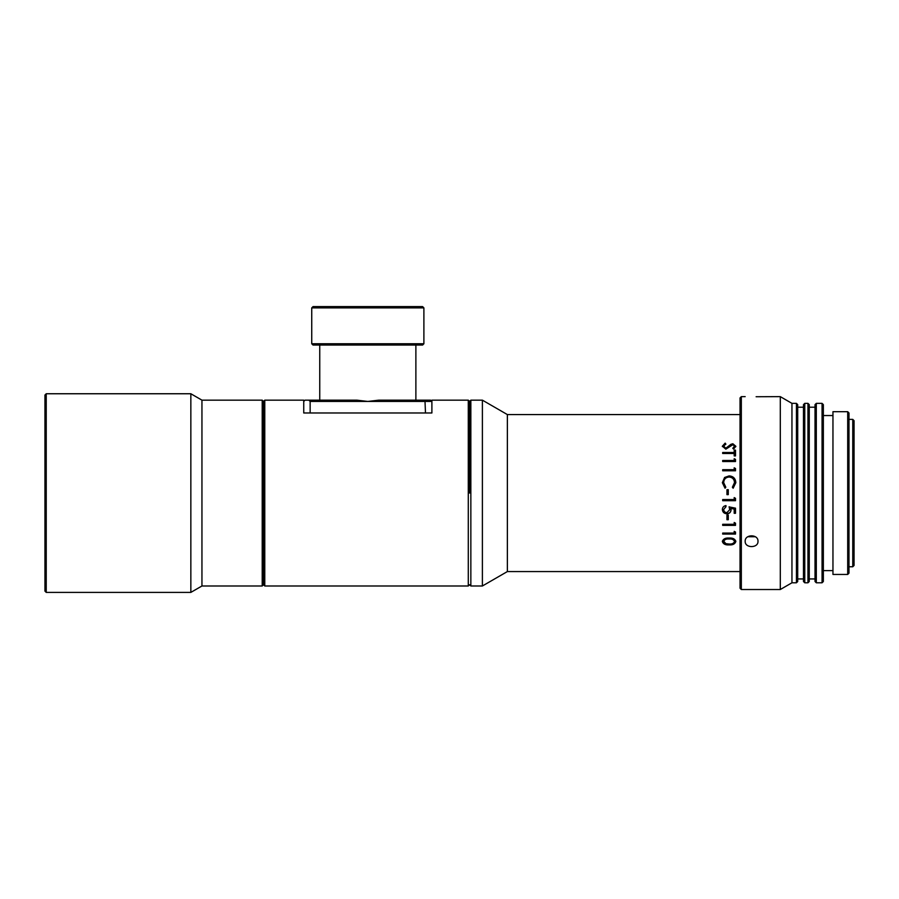<?xml version="1.0" encoding="UTF-8"?>
<svg xmlns="http://www.w3.org/2000/svg" width="899" height="899" viewBox="0 0 899 899"><rect width="100%" height="100%" fill="white"/><g stroke="black" fill="none" stroke-linecap="round" stroke-linejoin="round"><path stroke-width="1.35" d="M46.231 592.396L44.95 591.115L44.95 395.032L46.231 393.751L46.231 592.396L190.846 592.396L190.846 393.751L46.231 393.751M303.738 401.437L305.019 400.156L356.791 400.156L367.815 401.437L310.144 401.437L310.144 412.978L303.738 412.978L303.738 400.156L264.778 400.156L263.497 401.437L263.497 584.71L263.497 401.437L262.216 400.156L201.949 400.156L190.846 393.751M264.778 400.156L264.778 585.991L263.497 584.71L262.216 585.991L262.216 400.156M262.216 585.991L201.949 585.991L201.949 400.156M728.269 494.619L726.954 494.619L726.954 489.708L728.269 489.708L728.269 494.63L726.954 494.63M469.57 493.079L469.57 401.437L469.57 493.079M470.851 400.156L470.851 585.991L482.392 585.991L482.392 400.156L470.851 400.156L469.57 401.437L468.289 400.156L431.891 400.156L431.891 412.978L310.144 412.978M852.769 419.383L854.05 420.665L854.05 565.482L852.769 566.763L852.769 419.383L848.982 419.383M733.146 488.236L732.382 487.224L734.517 482.594C734.281 479.201 732.471 477.335 729.078 477.009C725.673 477.347 723.864 479.234 723.673 482.673L725.808 487.224L725.044 488.236L722.358 482.684L724.594 477.47L729.168 475.886C733.326 476.256 735.539 478.526 735.832 482.662L733.146 488.236M734.191 469.694L722.684 469.694L722.684 470.795L735.506 470.795L735.506 468.536L734.191 467.817L734.191 469.885L722.684 469.885M734.191 460.49L722.684 460.49L722.684 461.535L735.506 461.535L735.506 459.389L734.191 458.704L734.191 460.76L722.684 460.76M734.191 450.141L735.506 450.141L735.506 455.928L734.191 455.928L734.191 453.489L722.684 453.489L722.684 452.5L734.191 452.5L734.191 450.141M725.156 443.128L725.808 443.971L723.673 446.196L725.841 448.23L730.887 444.32L732.842 443.758L735.832 446.264L733.663 449.039L732.876 448.185L734.517 446.151L732.899 444.668L725.83 449.174L722.358 446.196L725.156 443.128L725.808 444.364M740.046 571.573L507.362 571.573L507.362 414.574L482.392 400.156M735.506 500.698L735.506 498.338L734.191 497.585L734.191 499.552L722.684 499.552L722.684 500.698L735.506 500.698M726.92 512.666L729.752 509.654L729.1 506.89L735.506 508.182L735.506 513.295L734.191 513.295L734.191 509.059L730.82 508.385L731.067 509.857C730.842 512.329 729.449 513.644 726.875 513.779C724.077 513.599 722.571 512.149 722.358 509.43C722.538 507.25 723.74 505.968 725.976 505.586L725.976 506.721L723.673 509.497C723.852 511.441 724.931 512.497 726.92 512.666M728.269 519.723L728.269 515.037L726.954 515.037L726.954 519.723L728.269 519.723M735.506 525.364L735.506 523.184L734.191 522.488L734.191 524.308L722.684 524.308L722.684 525.364L735.506 525.364M735.506 534.062L735.506 532.028L734.191 531.376L734.191 533.085L722.684 533.085L722.684 534.062L735.506 534.062M729.089 538.052C732.764 537.782 735.011 538.928 735.832 541.49C735.011 544.019 732.764 545.154 729.089 544.895C725.414 545.154 723.167 544.019 722.358 541.49C723.178 538.928 725.414 537.782 729.089 538.052M735.832 541.097C735.011 543.603 732.764 544.727 729.089 544.479C725.414 544.727 723.167 543.603 722.358 541.097M734.517 541.524L734.517 541.131C733.775 539.198 731.966 538.355 729.1 538.613C726.212 538.344 724.403 539.186 723.673 541.131L725.875 543.659L729.1 544.03C732.011 544.232 733.82 543.401 734.517 541.524C733.775 539.569 731.966 538.726 729.1 538.995C726.212 538.726 724.403 539.569 723.673 541.524M735.506 533.736L722.684 533.736M735.506 525.095L722.684 525.095M728.269 519.51L726.954 519.51M729.1 506.778L729.752 509.654M725.976 506.609L723.673 509.497M731.067 509.722C730.842 512.172 729.449 513.475 726.875 513.61L726.875 513.779M726.875 513.61C724.077 513.43 722.571 511.992 722.358 509.295M734.191 509.059L730.82 508.385M735.506 513.138L734.191 513.138M735.506 500.642L722.684 500.642M726.954 489.73L728.269 489.73M732.382 487.269L734.517 482.594M723.673 482.673L725.808 487.269M722.358 482.763L724.594 477.594L729.168 476.021C733.326 476.391 735.539 478.639 735.832 482.752M734.191 468.019L735.506 468.727M734.191 458.984L735.506 459.659M722.684 452.838L734.191 452.5M734.191 450.489L735.506 450.489M723.673 446.196L725.841 448.601L730.887 444.724L732.842 444.162L735.832 446.646M732.876 448.556L734.517 446.151M722.358 446.578L725.156 443.533M745.17 541.299C744.777 534.017 758.374 534.017 757.992 541.299C758.385 548.323 744.788 548.345 745.17 541.299M796.435 582.788L796.435 403.359L797.716 404.64L797.716 581.507L796.435 582.788L791.952 582.788L780.298 589.519L780.298 396.639L756.115 396.74M847.701 411.697L848.982 412.978L848.982 573.169L847.701 574.45L847.701 411.697L832.957 411.697L832.957 574.45L847.701 574.45M741.327 589.519L740.046 588.227L740.046 397.92L741.327 396.639L741.327 589.519L780.298 589.519M816.303 582.788L815.022 581.507L815.022 404.64L816.303 403.359L816.303 582.788L822.068 582.788L822.068 403.359L816.303 403.359M807.965 403.359L809.257 404.64L809.257 581.507L807.965 582.788L807.965 403.359L804.762 403.359L804.762 582.788L807.965 582.788M804.762 582.788L803.481 581.507L803.481 404.64L804.762 403.359M822.068 403.359L823.349 404.64L823.349 581.507L822.068 582.788M791.952 582.788L791.952 403.359L780.298 396.639M747.822 536.725L755.34 536.725M470.851 585.991L469.57 584.71L468.289 585.991L468.289 400.156M311.739 307.885L313.032 306.604L422.597 306.604L423.89 307.885L311.739 307.885L311.739 343.766L423.89 343.766L423.89 307.885M423.89 343.766L422.597 345.047L313.032 345.047L311.739 343.766M367.815 401.437L378.839 400.156L430.61 400.156L431.891 401.437L367.815 401.437M425.485 412.978L424.957 400.156M310.144 401.437L308.863 400.156M201.949 585.991L190.846 592.396M740.046 414.574L507.362 414.574M507.362 571.573L482.392 585.991M852.769 566.763L848.982 566.763M815.022 407.202L809.257 407.202M803.481 407.202L797.716 407.202M796.435 403.359L791.952 403.359M745.17 396.639L741.327 396.639M832.957 415.54L823.349 415.54M832.957 570.607L823.349 570.607M803.481 578.945L797.716 578.945M815.022 578.945L809.257 578.945M468.289 585.991L264.778 585.991M415.877 400.156L415.877 345.047M319.752 400.156L319.752 345.047"/></g></svg>
